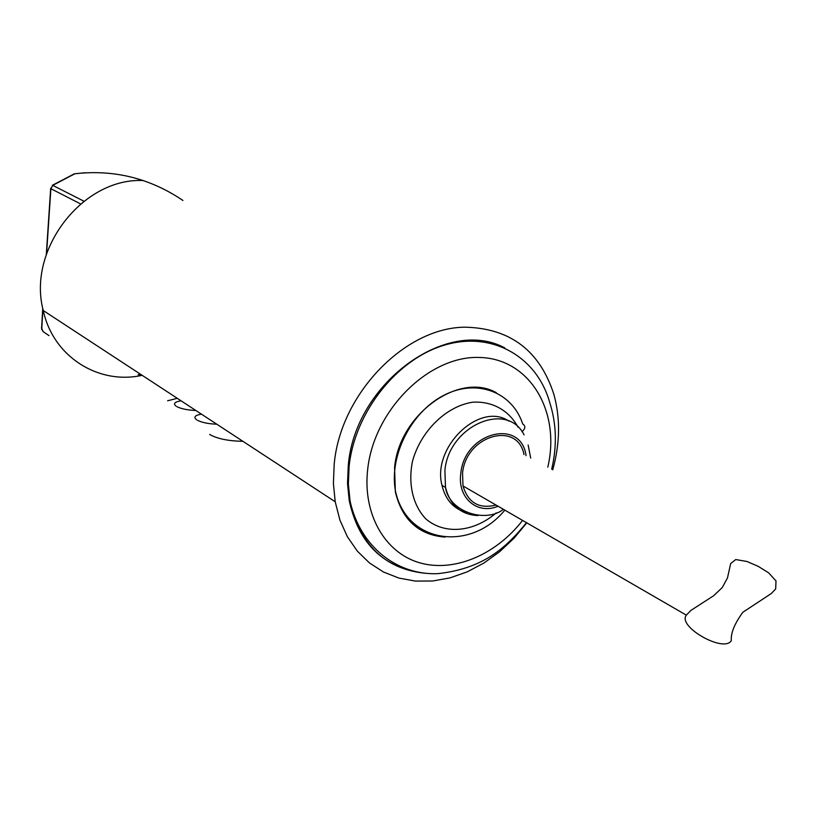 <?xml version="1.0" encoding="UTF-8"?>
<svg xmlns="http://www.w3.org/2000/svg" width="817" height="817" viewBox="0 0 817 817"><rect width="100%" height="100%" fill="white"/><g stroke="black" fill="none" stroke-linecap="round" stroke-linejoin="round"><path stroke-width="1.23" d="M176.145 406.212C172.949 403.7 174.593 401.903 181.068 400.8M195.825 410.471C187.818 410.165 181.548 408.919 177.013 406.723M196.631 419.805C193.292 417.191 194.885 415.302 201.431 414.137M216.791 424.197C208.662 423.911 202.248 422.624 197.551 420.346M140.943 374.523L138.124 374.686M143.557 180.567C83.171 177.218 26.9 249.471 43.25 310.531C53.187 356.876 98.54 385.042 142.168 375.32M526.781 522.849L513.964 538.28L499.555 551.802L483.848 563.087L467.212 571.859L449.993 577.895L432.602 581.01L415.434 581.091L398.921 578.089L383.469 572.012L369.478 562.964L357.335 551.128L347.388 536.738L339.933 520.143L335.205 501.761L333.397 483.378L334.194 464.27C340.27 393.835 405.355 327.025 465.527 327.198C510.359 328.383 539.812 350.779 553.875 394.366C560.452 418.233 560.084 443.376 552.752 469.785M167.618 400.779L177.269 398.318M242.904 441.303C228.321 441.047 217.24 438.76 209.663 434.44M504.753 347.889C446.756 316.567 354.68 383.52 348.267 465.69L347.521 483.531L349.247 500.668C358.009 540.629 380.007 564.271 415.23 571.604M496.327 392.691C458.96 371.388 399.074 414.495 394.58 467.651L395.357 491.885C401.831 518.805 417.446 533.767 442.191 536.769M508.909 421.163C480.059 401.106 431.815 446.787 441.966 485.329C445.49 499.881 453.649 508.94 466.456 512.494M523.993 454.558C517.58 420.449 465.864 435.451 462.545 473.227L463.004 485.952C468.141 502.833 479.14 509.205 496.021 505.049M445.02 537.096C418.968 535.074 402.515 520.061 395.663 492.069C388.524 456.907 410.696 412.197 443.713 395.377C476.638 378.138 512.3 391.956 522.757 424.064C525.729 425.933 525.494 428.486 522.032 431.733M764.528 598.013L771.381 593.459L775.67 588.934L776.007 580.918L768.685 572.88L758.278 566.375L746.922 561.473L735.76 559.553L730.704 563.495L727.467 577.966L722.259 587.546L713.609 595.767L690.978 610.35L686.341 615.14C677.119 626.629 724.076 653.212 731.307 640.64C730.684 633.195 734.524 623.739 742.837 612.27L764.528 598.013M182.937 200.471C150.042 178.239 114.023 169.333 74.868 173.766L52.737 185.367L83.875 201.166L83.171 201.799M85.254 172.734L74.276 173.827L52.37 185.285M424.82 573.217C385.021 568.989 360.113 544.99 350.084 501.219L348.359 484.072L349.114 466.221C354.864 411.819 397.368 358.53 445.122 344.937C492.896 330.977 537.29 357.223 549.821 402.822C556.51 423.87 557.133 446 551.689 469.224M547.798 467.161C560.922 411.554 529.804 358.408 479.324 357.458C429.007 355.497 373.808 410.103 367.66 469.581C362.615 514.118 384.827 552.537 419.192 562.658C453.578 572.88 495.888 554.978 522.574 520.409M518.039 427.179C508.858 410.277 492.202 400.973 472.604 402.219C446.082 406.274 420.663 431.121 412.462 461.38C407.918 484.062 412.922 505.253 425.79 518.856C444.54 535.053 473.819 532.235 496.236 512.862M478.037 515.578C461.043 514.771 450.198 505.376 445.5 487.412L444.897 470.5C448.686 425.79 507.02 400.453 524.065 434.858M526.056 455.651C521.144 417.722 464.454 432.244 460.808 473.36C457.122 497.808 477.383 515.159 498.043 506.213M41.432 327.75L42.995 331.539L48.989 335.613M80.566 203.913L50.889 188.717L46.569 253.658M42.903 308.928L41.718 329.578M42.995 331.539L42.596 330.18M42.739 308.152L41.606 328.352M50.889 188.717L52.737 185.367L50.889 188.717M50.685 188.278L46.303 254.455M43.25 310.531L335.205 501.761M447.134 343.691L448.053 344.12M526.495 522.676C505.856 548.095 483.133 568.693 437.677 573.667C397.154 575.352 360.144 546.716 350.084 501.219L349.247 500.668M504.814 510.135C470.98 551.7 407.642 543.979 395.663 492.069L395.357 491.885M503.425 509.338C485.768 523.38 448.993 512.014 445.5 487.412L441.966 485.329M528.139 444.999L530.703 458.102M686.341 615.14L463.004 485.952"/></g></svg>
